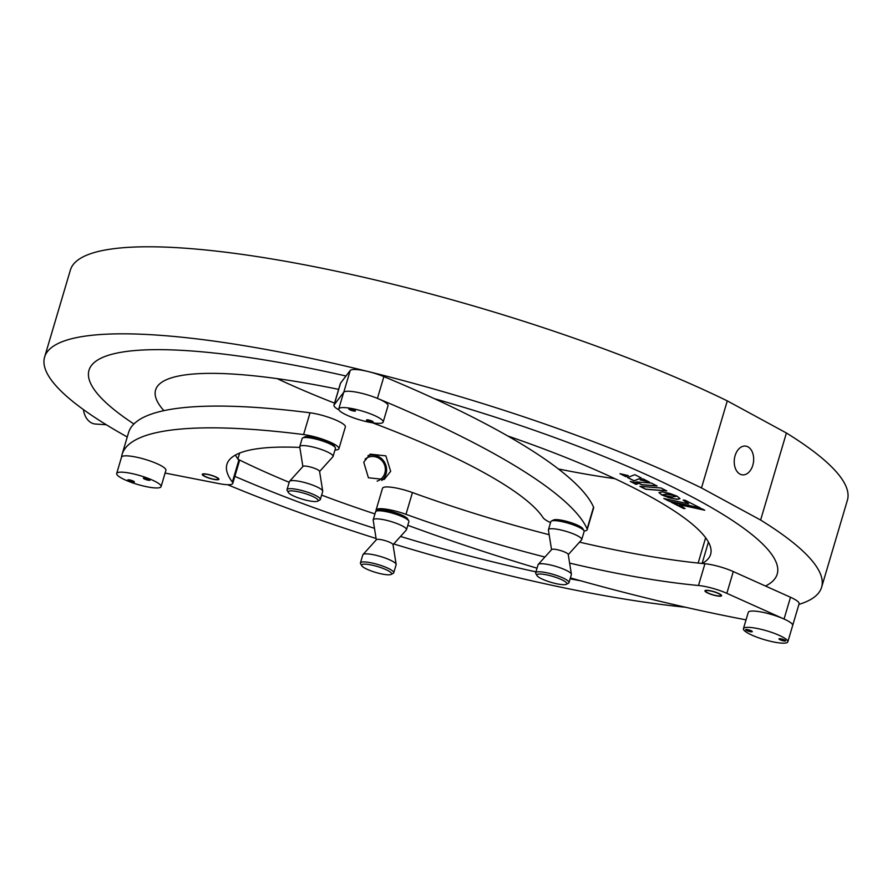 <?xml version="1.0" encoding="UTF-8"?>
<svg xmlns="http://www.w3.org/2000/svg" width="892" height="892" viewBox="0 0 892 892"><rect width="100%" height="100%" fill="white"/><g stroke="black" fill="none" stroke-linecap="round" stroke-linejoin="round"><path stroke-width="1.34" d="M752.803 465.267A14.473 9.656 96.1 0 0 745.489 446.078A14.473 9.656 96.1 0 0 735.097 455.656A14.473 9.656 96.1 0 0 742.412 474.856A14.473 9.656 96.1 0 0 752.803 465.267M685.613 607.251A405.191 80.09 16.5 0 1 680.897 606.761A405.191 80.09 16.5 0 1 393.74 543.964M376.089 538.489A405.191 80.09 16.5 0 1 227.65 484.713M127.255 436.98A405.191 80.09 16.5 0 1 44.6 357.101A405.191 80.09 16.5 0 1 185.324 337.589A405.191 80.09 16.5 0 1 701.491 487.935L760.62 520.047A405.191 80.09 16.5 0 1 821.61 587.259A405.191 80.09 16.5 0 1 798.92 604.408M44.6 357.101L70.39 270.053A405.191 80.09 16.5 0 1 211.103 250.54A405.191 80.09 16.5 0 1 727.281 400.876L701.491 487.935M760.62 520.047L786.409 432.999A405.191 80.09 16.5 0 1 847.4 500.211L821.61 587.259M213.634 352.976A358.885 70.936 16.5 0 1 345.996 376.011A358.885 70.936 16.5 0 0 195.158 351.247A358.885 70.936 16.5 0 0 88.999 370.247A358.885 70.936 16.5 0 1 213.634 352.976M434.46 398.713A358.885 70.936 16.5 0 1 777.211 574.102A358.885 70.936 16.5 0 1 765.492 586.033A358.885 70.936 16.5 0 0 777.211 574.102A358.885 70.936 16.5 0 0 434.46 398.713M580.592 580.77A358.885 70.936 16.5 0 1 570.122 578.819A358.885 70.936 16.5 0 0 580.592 580.77M535.958 571.85A358.885 70.936 16.5 0 1 400.508 536.449A358.885 70.936 16.5 0 0 535.958 571.85M374.473 528.32A358.885 70.936 16.5 0 1 234.852 476.361A358.885 70.936 16.5 0 0 374.473 528.32M133.911 423.979A358.885 70.936 16.5 0 1 88.999 370.247A358.885 70.936 16.5 0 0 133.911 423.979M786.409 432.999L727.281 400.876M658.987 492.473L661.831 494.87L666.692 494.068L676.471 495.907M507.726 435.976A289.421 57.199 16.5 0 1 710.612 554.378A289.421 57.199 16.5 0 1 702.171 563.465M708.438 542.068L702.093 563.465M705.973 538.211A289.421 57.199 16.5 0 1 705.438 538.411L706.341 538.723M698.146 563.064L705.438 538.411M163.894 410.654A289.421 57.199 16.5 0 1 155.598 389.982A289.421 57.199 16.5 0 1 241.219 374.651A289.421 57.199 16.5 0 1 338.637 389.369M363.746 462.212L370.158 454.139L385.857 455.857L390.674 471.333L384.184 479.45L368.418 477.766L363.746 462.212M630.722 481.524L636.141 484.278L638.583 483.341M239.636 453.08L237.874 459.012M614.867 478.67A289.421 57.199 16.5 0 1 558.425 468.969M334.567 403.128A289.421 57.199 16.5 0 1 277.133 378.632M374.952 513.926A289.421 57.199 16.5 0 1 321.622 495.116M289.186 482.304A289.421 57.199 16.5 0 1 238.086 459.302M640.211 486.352L645.674 489.128L666.502 490.778M661.039 488.002L639.921 486.33L645.641 489.229L666.759 490.912L661.039 488.002M640.367 479.84L649.008 481.881M642.998 478.826L640.177 479.907L649.432 482.104L642.998 478.826M683.339 500.111L688.368 503.645M664.206 498.55L669.479 501.226L700.108 507.86M700.51 508.061L685.156 500.256L683.127 500.1L688.613 503.824L663.782 498.461L669.446 501.337L700.51 508.061M661.808 494.971L666.659 494.179L676.972 496.164L669.702 493.41L662.21 491.916L658.954 492.562L661.808 494.971M683.406 508.429L685.056 508.563L679.682 504.783L704.758 510.224L702.283 508.964L671.219 502.241L683.406 508.429M636.141 481.892L641.839 484.791L657.103 485.995L651.405 483.107L636.141 481.892M636.107 484.389L638.728 483.375L630.265 481.424L636.107 484.389M628.303 475.614L619.973 473.674L625.95 476.707L628.303 475.614M641.27 477.956L634.825 474.678L627.555 477.532L634.134 480.877L641.27 477.956M672.211 497L661.886 495.004L669.212 497.781L676.727 499.297L679.994 498.639L677.084 496.197L672.211 497M636.442 481.914L641.872 484.679L656.846 485.872M671.643 502.33L684.878 508.44M679.949 504.839L704.357 510.023M620.431 473.786L625.972 476.607L628.169 475.581M627.689 477.476L634.167 480.766L641.17 477.9M662.444 495.16L673.226 498.661L678.154 499.23L679.983 498.617M121.49 457.228A463.082 91.53 16.5 0 1 122.093 454.429L128.537 432.665A463.082 91.53 16.5 0 1 310.037 412.795A23.159 4.571 16.5 0 1 314.709 413.565A23.159 4.571 16.5 0 1 345.36 426.945L338.915 448.709A23.159 4.571 16.5 0 1 334.968 450.025M122.093 454.429A463.082 91.53 16.5 0 1 303.592 434.56A23.159 4.571 16.5 0 1 308.264 435.329A23.159 4.571 16.5 0 1 338.915 448.709M207.401 474.265A8.686 1.717 16.5 0 1 218.897 479.283A8.686 1.717 16.5 0 1 213.734 479.372A8.686 1.717 16.5 0 1 202.25 474.354A8.686 1.717 16.5 0 1 207.401 474.265M299.835 447.427A301.005 59.496 -163.5 0 0 226.903 464.375A301.005 59.496 -163.5 0 0 232.355 482.037A23.159 4.571 16.5 0 1 232.767 483.397A23.159 4.571 16.5 0 1 219.019 483.62L165.098 473.072M235.421 455.054A301.005 59.496 -163.5 0 0 238.8 460.272A23.159 4.571 16.5 0 1 239.223 461.632L232.767 483.397M207.691 474.488A7.905 1.561 -163.5 0 0 202.975 474.655A7.905 1.561 -163.5 0 0 213.456 479.138A7.905 1.561 -163.5 0 0 218.116 479.138A7.905 1.561 -163.5 0 0 207.691 474.488M161.084 486.631L165.912 470.307A23.159 4.571 -163.5 0 0 154.16 462.491A23.159 4.571 -163.5 0 0 121.513 457.161L116.685 473.485A23.159 4.571 -163.5 0 0 128.437 481.301A23.159 4.571 -163.5 0 0 161.084 486.631A23.159 4.571 -163.5 0 0 149.321 478.814A23.159 4.571 -163.5 0 0 116.685 473.485M129.485 481.178A3.468 0.691 -163.5 0 0 134.38 481.981A3.468 0.691 -163.5 0 0 132.618 480.799A3.468 0.691 -163.5 0 0 127.723 480.007A3.468 0.691 -163.5 0 0 129.485 481.178M145.151 479.305A3.468 0.691 -163.5 0 0 150.046 480.108A3.468 0.691 -163.5 0 0 148.273 478.937A3.468 0.691 -163.5 0 0 143.378 478.134A3.468 0.691 -163.5 0 0 145.151 479.305M288.328 492.462L287.157 490.41A17.361 3.434 16.5 0 1 287.012 489.652L289.409 481.58A17.361 3.434 16.5 0 1 289.565 481.29A17.361 3.434 16.5 0 1 295.43 480.743A17.361 3.434 16.5 0 1 312.891 485.192A17.361 3.434 16.5 0 1 322.726 491.113A17.361 3.434 16.5 0 1 322.703 491.447L320.317 499.509A17.361 3.434 16.5 0 1 319.771 500.077L317.686 501.159A15.632 3.089 -163.5 0 0 311.297 495.807A15.632 3.089 -163.5 0 0 293.624 491.024A15.632 3.089 -163.5 0 0 288.328 492.462A15.632 3.089 -163.5 0 0 297.783 497.68A15.632 3.089 -163.5 0 0 312.735 501.404A15.632 3.089 -163.5 0 0 317.686 501.159M287.012 489.652A17.361 3.434 16.5 0 1 293.044 488.816A17.361 3.434 16.5 0 1 311.208 493.532A17.361 3.434 16.5 0 1 320.317 499.509M289.565 481.29L303.001 466.404A8.686 1.717 16.5 0 1 305.934 466.126A8.686 1.717 16.5 0 1 314.653 468.356A8.686 1.717 16.5 0 1 319.57 471.31L322.726 491.113M319.604 471.489L332.906 456.726A17.361 3.434 -163.5 0 0 333.073 456.436A17.361 3.434 -163.5 0 0 323.974 450.46A17.361 3.434 -163.5 0 0 305.8 445.744A17.361 3.434 -163.5 0 0 299.768 446.58A17.361 3.434 -163.5 0 0 299.757 446.903L302.879 466.538M333.073 456.436L335.459 448.375A17.361 3.434 -163.5 0 0 335.314 447.606A17.361 3.434 -163.5 0 0 324.811 441.808A17.361 3.434 -163.5 0 0 308.197 437.671A17.361 3.434 -163.5 0 0 302.7 437.95A17.361 3.434 -163.5 0 0 302.165 438.507L299.768 446.58M302.7 437.95L304.796 436.857A15.632 3.089 16.5 0 1 309.736 436.612A15.632 3.089 16.5 0 1 324.699 440.336A15.632 3.089 16.5 0 1 334.154 445.554L335.314 447.606M83.447 409.595A18.23 13.469 93.7 0 0 91.675 422.986A18.23 13.469 93.7 0 0 95.556 424.046L106.304 424.748M377.082 481.156A12.733 12.254 61 0 0 384.82 465.802A12.733 12.254 61 0 0 365.051 459.168M368.006 455.634A14.473 13.926 -119 0 1 381.754 480.498M535.891 573.645A17.361 3.434 16.5 0 1 535.824 573.545A17.361 3.434 16.5 0 1 535.679 572.787L538.077 564.714A17.361 3.434 16.5 0 1 538.244 564.424A17.361 3.434 16.5 0 1 554.612 566.041A17.361 3.434 16.5 0 1 571.17 573.723A17.361 3.434 16.5 0 1 571.393 574.247A17.361 3.434 16.5 0 1 571.371 574.582L568.985 582.643A17.361 3.434 16.5 0 1 568.449 583.212L566.353 584.293A15.632 3.089 -163.5 0 0 566.654 583.011A15.632 3.089 -163.5 0 0 549.528 575.507A15.632 3.089 -163.5 0 0 536.995 575.596A15.632 3.089 -163.5 0 0 537.051 575.686A15.632 3.089 -163.5 0 0 551.133 582.364A15.632 3.089 -163.5 0 0 566.353 584.293M535.679 572.787A17.361 3.434 16.5 0 1 551.434 573.891A17.361 3.434 16.5 0 1 568.784 581.785A17.361 3.434 16.5 0 1 568.985 582.643M538.244 564.424L551.669 549.539A8.686 1.717 16.5 0 1 559.853 550.342A8.686 1.717 16.5 0 1 568.137 554.177A8.686 1.717 16.5 0 1 568.237 554.445L571.393 574.247M568.271 554.623L581.573 539.861A17.361 3.434 -163.5 0 0 581.74 539.582A17.361 3.434 -163.5 0 0 581.539 538.712A17.361 3.434 -163.5 0 0 564.19 530.818A17.361 3.434 -163.5 0 0 548.446 529.714A17.361 3.434 -163.5 0 0 548.424 530.049L551.546 549.673M581.74 539.582L584.137 531.509A17.361 3.434 -163.5 0 0 583.992 530.74A17.361 3.434 -163.5 0 0 583.926 530.651A17.361 3.434 -163.5 0 0 568.271 523.225A17.361 3.434 -163.5 0 0 551.367 521.084A17.361 3.434 -163.5 0 0 550.832 521.642L548.446 529.714M551.367 521.084L553.464 520.003A15.632 3.089 16.5 0 1 568.683 521.932A15.632 3.089 16.5 0 1 582.766 528.61A15.632 3.089 16.5 0 1 582.822 528.688A15.632 3.089 16.5 0 1 582.866 528.778M361.751 565.729L360.58 563.677A17.361 3.434 16.5 0 1 360.435 562.919L362.832 554.846A17.361 3.434 16.5 0 1 362.988 554.556A17.361 3.434 16.5 0 1 385.311 558.08A17.361 3.434 16.5 0 1 396.148 564.38A17.361 3.434 16.5 0 1 396.126 564.714L393.74 572.776A17.361 3.434 16.5 0 1 393.205 573.344L391.109 574.426A15.632 3.089 -163.5 0 0 381.854 567.959A15.632 3.089 -163.5 0 0 361.751 565.729A15.632 3.089 -163.5 0 0 371.362 571.003A15.632 3.089 -163.5 0 0 391.109 574.426M360.435 562.919A17.361 3.434 16.5 0 1 382.913 566.152A17.361 3.434 16.5 0 1 393.74 572.776M362.988 554.556L376.424 539.671A8.686 1.717 16.5 0 1 387.574 541.433A8.686 1.717 16.5 0 1 392.993 544.577L396.148 564.38M393.026 544.756L406.328 529.993A17.361 3.434 -163.5 0 0 406.496 529.703A17.361 3.434 -163.5 0 0 395.68 523.08A17.361 3.434 -163.5 0 0 373.19 519.846A17.361 3.434 -163.5 0 0 373.179 520.17L376.301 539.805M406.496 529.703L408.882 521.642A17.361 3.434 -163.5 0 0 408.737 520.872A17.361 3.434 -163.5 0 0 398.066 515.007A17.361 3.434 -163.5 0 0 376.123 511.216A17.361 3.434 -163.5 0 0 375.588 511.774L373.19 519.846M376.123 511.216L378.219 510.124A15.632 3.089 16.5 0 1 397.966 513.547A15.632 3.089 16.5 0 1 407.577 518.821L408.737 520.872M383.17 422.05L388.009 405.726A23.159 4.571 -163.5 0 0 377.149 398.267A23.159 4.571 -163.5 0 0 354.024 391.766A23.159 4.571 -163.5 0 0 343.61 392.569L338.77 408.893A23.159 4.571 -163.5 0 0 349.631 416.352A23.159 4.571 -163.5 0 0 372.756 422.853A23.159 4.571 -163.5 0 0 383.17 422.05A23.159 4.571 -163.5 0 0 372.321 414.59A23.159 4.571 -163.5 0 0 349.185 408.09A23.159 4.571 -163.5 0 0 338.77 408.893M350.366 408.826A3.468 0.691 -163.5 0 0 348.805 408.949A3.468 0.691 -163.5 0 0 350.433 410.064A3.468 0.691 -163.5 0 0 353.901 411.045A3.468 0.691 -163.5 0 0 355.462 410.922A3.468 0.691 -163.5 0 0 353.834 409.796A3.468 0.691 -163.5 0 0 350.366 408.826M368.039 419.898A3.468 0.691 -163.5 0 0 366.478 420.02A3.468 0.691 -163.5 0 0 368.106 421.135A3.468 0.691 -163.5 0 0 371.574 422.117A3.468 0.691 -163.5 0 0 373.135 421.994A3.468 0.691 -163.5 0 0 371.507 420.879A3.468 0.691 -163.5 0 0 368.039 419.898M569.62 563.097A301.005 59.496 -163.5 0 0 698.481 585.498A23.159 4.571 16.5 0 1 726.846 593.336L784.057 619.026A23.159 4.571 16.5 0 1 792.665 625.515A23.159 4.571 -163.5 0 0 792.687 625.08A23.159 4.571 -163.5 0 0 770.721 614.253A23.159 4.571 -163.5 0 0 748.265 612.369L743.426 628.682A23.159 4.571 -163.5 0 0 743.404 629.128A23.159 4.571 -163.5 0 0 765.369 639.954A23.159 4.571 -163.5 0 0 787.826 641.839A23.159 4.571 -163.5 0 0 787.848 641.404A23.159 4.571 -163.5 0 0 765.894 630.577A23.159 4.571 -163.5 0 0 743.426 628.682M785.629 640.791A3.468 0.691 -163.5 0 0 782.34 639.163A3.468 0.691 -163.5 0 0 778.961 638.884A3.468 0.691 -163.5 0 0 778.961 638.951A3.468 0.691 -163.5 0 0 782.262 640.567A3.468 0.691 -163.5 0 0 785.629 640.857A3.468 0.691 -163.5 0 0 785.629 640.791M752.291 631.581A3.468 0.691 -163.5 0 0 749.001 629.953A3.468 0.691 -163.5 0 0 745.634 629.674A3.468 0.691 -163.5 0 0 745.623 629.741A3.468 0.691 -163.5 0 0 748.923 631.358A3.468 0.691 -163.5 0 0 752.291 631.648A3.468 0.691 -163.5 0 0 752.291 631.581M338.96 409.896A23.159 4.571 16.5 0 1 333.954 405.18A23.159 4.571 16.5 0 1 334.121 404.868L343.766 392.257A23.159 4.571 16.5 0 1 377.428 398.389A463.082 91.53 16.5 0 1 587.103 528.856A23.159 4.571 16.5 0 1 587.192 529.67A23.159 4.571 16.5 0 1 587.036 529.982A23.159 4.571 16.5 0 1 584.093 530.952M550.542 522.612A23.159 4.571 16.5 0 1 543.072 517.672A301.005 59.496 -163.5 0 0 372.477 422.808M333.954 405.18L340.398 383.415A23.159 4.571 16.5 0 1 340.566 383.103L350.21 370.503A23.159 4.571 16.5 0 1 383.883 376.625A463.082 91.53 16.5 0 1 593.548 507.091A23.159 4.571 16.5 0 1 593.637 507.905L587.192 529.67M376.312 511.116A23.159 4.571 16.5 0 1 376.078 510.023L382.523 488.258A23.159 4.571 16.5 0 1 412.438 492.562A301.005 59.496 -163.5 0 0 549.171 534.709M376.078 510.023A23.159 4.571 16.5 0 1 405.994 514.327A301.005 59.496 -163.5 0 0 544.912 557.032M708.159 593.213A8.686 1.717 16.5 0 1 704.936 590.783A8.686 1.717 16.5 0 1 709.798 590.638A8.686 1.717 16.5 0 1 718.35 593.28A8.686 1.717 16.5 0 1 721.583 595.711A8.686 1.717 16.5 0 1 716.711 595.856A8.686 1.717 16.5 0 1 708.159 593.213M579.521 542.135A301.005 59.496 -163.5 0 0 704.925 563.733A23.159 4.571 16.5 0 1 733.291 571.571L790.502 597.261A23.159 4.571 16.5 0 1 799.109 603.75L787.826 641.839M746.047 619.862A463.082 91.53 16.5 0 1 570.389 577.904M537.04 568.204A463.082 91.53 16.5 0 1 407.8 525.31M708.616 593.225A7.905 1.561 -163.5 0 0 716.22 595.588A7.905 1.561 -163.5 0 0 720.803 595.577A7.905 1.561 -163.5 0 0 717.893 593.28A7.905 1.561 -163.5 0 0 709.921 590.838A7.905 1.561 -163.5 0 0 705.661 591.084A7.905 1.561 -163.5 0 0 708.616 593.225M310.037 412.795L303.592 434.56M238.8 460.272L232.355 482.037M350.21 370.503L343.766 392.257M340.566 383.103L334.121 404.868M383.883 376.625L377.428 398.389M593.548 507.091L587.103 528.856M412.438 492.562L405.994 514.327M790.502 597.261L784.057 619.026M733.291 571.571L726.846 593.336M704.925 563.733L698.481 585.498M202.975 474.655L202.997 473.92M218.116 479.138L218.507 478.513M536.995 575.596L535.824 573.545M582.822 528.688L583.992 530.74M720.803 595.577L721.193 594.953M705.661 591.084L705.672 590.348"/></g></svg>
